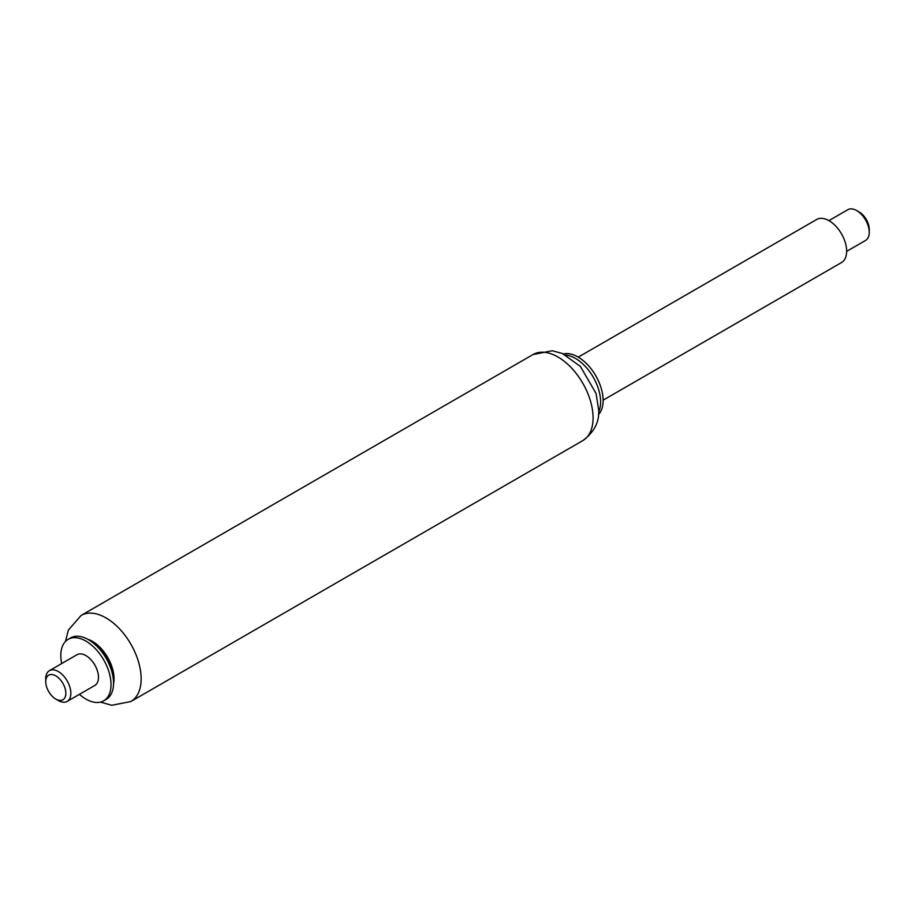 <?xml version="1.0" encoding="UTF-8"?>
<svg xmlns="http://www.w3.org/2000/svg" width="915" height="915" viewBox="0 0 915 915"><rect width="100%" height="100%" fill="white"/><g stroke="black" fill="none" stroke-linecap="round" stroke-linejoin="round"><path stroke-width="1.37" d="M113.54 682.258A30.184 17.419 -120 0 0 113.792 678.633A30.184 17.419 -120 0 0 89.19 640.077M598.65 412.013A35.502 20.496 -120 0 0 600.606 401.925A35.502 20.496 -120 0 0 565.779 355.089M598.467 414.598A35.502 20.496 -120 0 0 603.122 400.473A35.502 20.496 -120 0 0 589.523 366.858A35.502 20.496 -120 0 0 563.457 353.956M79.422 694.336A35.502 20.496 -120 0 0 103.669 700.833L106.186 699.38A35.502 20.496 -120 0 0 113.54 683.128L113.54 678.781A30.184 17.419 -120 0 0 92.198 641.815L88.435 639.642A35.502 20.496 -120 0 0 70.684 637.881L68.168 639.333A35.502 20.496 -120 0 0 61.671 663.581M113.54 683.128A35.502 20.496 -120 0 0 88.435 639.642M103.669 700.833A35.502 20.496 -120 0 0 111.024 684.58A35.502 20.496 -120 0 0 95.526 648.849A35.502 20.496 -120 0 0 68.168 639.333M603.122 400.175L841.503 262.548A24.854 14.354 -120 0 0 846.649 251.167A24.854 14.354 -120 0 0 835.807 226.154A24.854 14.354 -120 0 0 816.649 219.497L578.269 357.136M828.899 220.629L847.816 209.707A17.751 10.248 60 0 1 856.692 210.587A17.751 10.248 60 0 1 869.25 232.33A17.751 10.248 60 0 1 865.579 240.451L846.649 251.373M869.25 232.33L869.25 229.425A14.205 8.201 -120 0 0 859.208 212.028L856.692 210.587M55.792 699.071L58.308 700.524A17.751 10.248 -120 0 0 67.184 701.405A17.751 10.248 -120 0 0 70.855 693.273A17.751 10.248 -120 0 0 63.112 675.407A17.751 10.248 -120 0 0 49.421 670.649A17.751 10.248 -120 0 0 45.75 678.781L45.75 681.675A14.205 8.201 60 0 1 55.792 675.876A14.205 8.201 60 0 1 65.834 693.273A14.205 8.201 60 0 1 55.792 699.071A14.205 8.201 60 0 1 45.75 681.675M67.184 701.405L94.794 685.461A17.751 10.248 -120 0 0 98.477 677.329A17.751 10.248 -120 0 0 90.722 659.463A17.751 10.248 -120 0 0 77.043 654.705L49.421 670.649M582.786 440.618C594.144 432.189 599.451 421.998 598.696 410.034L596.054 393.439L580.385 366.423L562.279 353.442L552.18 350.754L533.068 354.528A49.707 28.697 60 0 1 571.383 367.841A49.707 28.697 60 0 1 593.08 417.869A49.707 28.697 60 0 1 582.786 440.618L130.856 701.531A49.707 28.697 -120 0 0 141.15 678.781A49.707 28.697 -120 0 0 119.453 628.754A49.707 28.697 -120 0 0 81.149 615.44L68.339 630.103L65.468 641.461M87.783 639.276A30.538 17.625 60 0 1 114.043 678.781A30.538 17.625 60 0 1 113.529 683.871M533.068 354.528L81.149 615.44M100.478 702.102L111.699 705.293L130.856 701.531"/></g></svg>
